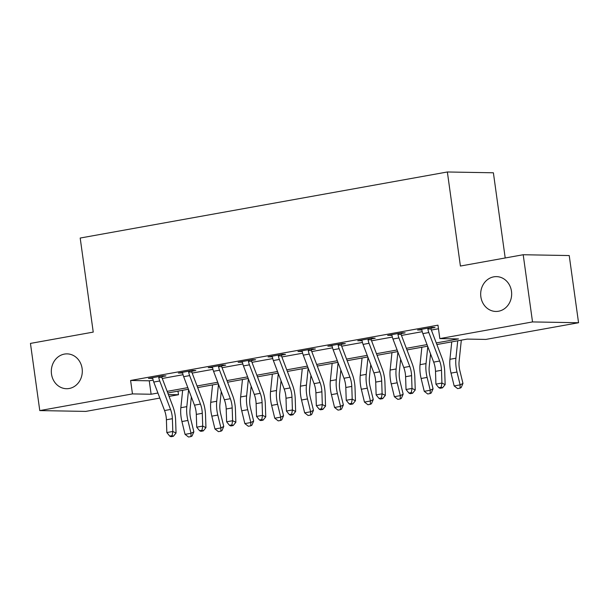 <?xml version="1.0" encoding="UTF-8"?>
<svg xmlns="http://www.w3.org/2000/svg" width="609" height="609" viewBox="0 0 609 609"><rect width="100%" height="100%" fill="white"/><g stroke="black" fill="none" stroke-linecap="round" stroke-linejoin="round"><path stroke-width="0.91" d="M82.116 368.536A17.417 15.491 91 0 1 66.495 388.709A17.417 15.491 91 0 1 51.499 374.048A17.417 15.491 91 0 1 67.112 353.875A17.417 15.491 91 0 1 82.116 368.536M511.476 291.285A17.417 15.491 91 0 1 495.863 311.45A17.417 15.491 91 0 1 480.859 296.789A17.417 15.491 91 0 1 496.48 276.623A17.417 15.491 91 0 1 511.476 291.285M505.204 257.98L493.389 172.789L447.364 171.982L80.19 238.043L93.238 332.103L30.45 343.407L39.775 410.588L132.465 393.909L151.123 394.244L157.921 393.018M447.364 171.982L460.412 266.042L523.2 254.737L569.225 255.552L578.55 322.74L485.86 339.419L467.202 339.091L436.874 344.542M177.988 391.13L178.49 394.723L169.089 396.421M159.84 398.08L85.8 411.402L39.775 410.588M436.265 342.936L458.493 338.931L439.835 338.604L437.97 325.168L130.6 380.473L149.258 380.808L153.141 380.107M162.268 378.463L183.035 374.725M192.17 373.081L212.937 369.343M222.072 367.707L242.839 363.969M251.974 362.325L272.741 358.587M281.868 356.943L302.635 353.205M311.77 351.56L332.537 347.823M341.672 346.186L362.439 342.448M371.574 340.804L392.341 337.066M401.468 335.422L422.235 331.684M431.37 330.04L438.472 328.761M431.256 327.543L431.126 328.182L435.032 327.482L431.918 327.421L417.568 330.009L421.778 329.865M401.361 332.925L401.224 333.565L405.13 332.857L402.016 332.803L387.667 335.384L391.876 335.247M371.46 338.299L371.33 338.939L375.228 338.239L372.122 338.185L357.765 340.766L361.974 340.621M341.558 343.682L341.428 344.321L345.326 343.621L342.22 343.567L327.87 346.148L332.072 346.003M311.656 349.064L311.526 349.703L315.432 349.003L312.318 348.942L297.968 351.53L302.178 351.385M281.761 354.446L281.624 355.085L285.53 354.377L282.416 354.324L268.067 356.904L272.276 356.767M251.86 359.82L251.73 360.459L255.628 359.759L252.522 359.706L238.165 362.286L242.374 362.142M221.958 365.202L221.828 365.842L225.726 365.141L222.62 365.088L208.27 367.669L212.472 367.524M192.056 370.584L191.926 371.224L195.832 370.523L192.718 370.462L178.368 373.051L182.578 372.906M162.161 375.966L162.024 376.606L165.93 375.898L162.816 375.844L148.467 378.425L152.676 378.288M523.2 254.737L532.525 321.925L578.55 322.74M130.6 380.473L132.465 393.909M439.835 338.604L532.525 321.925M167.163 391.359L187.823 387.636M197.065 385.977L217.718 382.262M226.967 380.595L247.619 376.88M256.861 375.213L277.521 371.498M286.763 369.838L307.423 366.116M316.665 364.456L337.317 360.741M346.567 359.074L367.219 355.359M376.461 353.692L397.121 349.977M406.363 348.318L427.023 344.595M168.373 394.548L178.49 394.723M427.632 346.209L406.979 349.924M397.73 351.591L377.078 355.306M367.828 356.965L347.176 360.688M337.934 362.347L317.274 366.062M308.032 367.729L287.379 371.444M278.13 373.111L257.478 376.826M248.228 378.486L227.576 382.208M218.334 383.868L197.674 387.583M188.432 389.25L167.78 392.965M149.258 380.808L151.123 394.244M420.591 329.461L420.674 330.063M390.696 334.843L390.78 335.445M360.794 340.225L360.878 340.819M330.893 345.6L330.976 346.201M300.991 350.982L301.074 351.583M271.096 356.364L271.18 356.965M241.194 361.746L241.278 362.34M211.293 367.12L211.376 367.722M181.391 372.502L181.474 373.104M151.496 377.884L151.58 378.486M439.652 361.038A13.611 6.128 -100.2 0 1 441.487 370.272L441.913 383.053L445.149 384.599L444.722 371.817A20.417 9.188 79.8 0 0 441.974 357.97L431.157 329.484A2.725 1.226 -100.2 0 1 431.005 329.02L427.861 328.967A9.523 4.286 79.8 0 0 428.835 332.552L439.652 361.038L433.669 362.119A13.611 6.128 -100.2 0 1 435.504 371.345L435.93 384.134L441.913 383.053L441.205 387.24L438.807 387.674L440.109 388.291L442.499 387.857L441.205 387.24M431.126 328.182L431.005 329.02M427.861 328.967L428.02 328.129L421.466 329.302L421.877 330.04A9.523 4.286 79.8 0 0 422.859 333.625L433.669 362.119M442.499 387.857L445.149 384.599M435.93 384.134L438.807 387.674M461.317 340.149L459.11 361.381A13.611 6.128 79.8 0 0 459.833 370.592L462.962 383.426L461.15 387.598L460.023 388.169L457.633 388.603L454.154 385.946L451.025 373.111A20.417 9.188 -100.2 0 1 449.937 359.295L451.756 341.87M454.154 385.946L460.138 384.865L457.009 372.038A20.417 9.188 -100.2 0 1 455.92 358.221L457.732 340.789M460.023 388.169L460.138 384.865L462.962 383.426M409.75 366.42A13.611 6.128 -100.2 0 1 411.585 375.654L412.011 388.435L415.247 389.981L414.82 377.199A20.417 9.188 79.8 0 0 412.072 363.352L401.255 334.859A2.725 1.226 -100.2 0 1 401.11 334.402L397.959 334.349A9.523 4.286 79.8 0 0 398.933 337.934L409.75 366.42L403.767 367.493A13.611 6.128 -100.2 0 1 405.602 376.727L406.028 389.509L412.011 388.435L411.303 392.622L408.913 393.056L410.207 393.673L412.597 393.239L411.303 392.622M401.224 333.565L401.11 334.402M397.959 334.349L398.119 333.504L391.572 334.684L391.975 335.422A9.523 4.286 79.8 0 0 392.957 339.007L403.767 367.493M412.597 393.239L415.247 389.981M406.028 389.509L408.913 393.056M379.849 371.802A13.611 6.128 -100.2 0 1 381.683 381.028L382.109 393.817L385.352 395.363L384.926 382.574A20.417 9.188 79.8 0 0 382.17 368.734L371.361 340.241A2.725 1.226 -100.2 0 1 371.208 339.784L368.057 339.731A9.523 4.286 79.8 0 0 369.039 343.309L379.849 371.802L373.873 372.875A13.611 6.128 -100.2 0 1 375.707 382.109L376.134 394.891L382.109 393.817L381.401 398.004L379.011 398.431L380.305 399.055L382.696 398.621L381.401 398.004M371.33 338.939L371.208 339.784M368.057 339.731L368.217 338.886L361.67 340.066L362.081 340.804A9.523 4.286 79.8 0 0 363.055 344.389L373.873 372.875M382.696 398.621L385.352 395.363M376.134 394.891L379.011 398.431M349.947 377.184A13.611 6.128 -100.2 0 1 351.781 386.411L352.208 399.2L355.45 400.745L355.024 387.956A20.417 9.188 79.8 0 0 352.276 374.109L341.459 345.623A2.725 1.226 -100.2 0 1 341.306 345.166L338.155 345.105A9.523 4.286 79.8 0 0 339.137 348.691L349.947 377.184L343.971 378.258A13.611 6.128 -100.2 0 1 345.805 387.484L346.232 400.273L352.208 399.2L351.5 403.379L349.109 403.813L350.403 404.429L352.794 404.003L351.5 403.379M341.428 344.321L341.306 345.166M338.155 345.105L338.315 344.268L331.768 345.448L332.179 346.186A9.523 4.286 79.8 0 0 333.153 349.764L343.971 378.258M352.794 404.003L355.45 400.745M346.232 400.273L349.109 403.813M430.548 353.89L429.208 366.763A13.611 6.128 79.8 0 0 429.931 375.974L433.06 388.808L431.248 392.972L430.121 393.551L427.731 393.977L424.252 391.321L421.131 378.493A20.417 9.188 -100.2 0 1 420.043 364.677L421.854 347.244M424.252 391.321L430.236 390.247L427.107 377.413A20.417 9.188 -100.2 0 1 426.018 363.596L427.792 346.62M430.121 393.551L430.236 390.247L433.06 388.808M400.646 359.272L399.306 372.145A13.611 6.128 79.8 0 0 400.029 381.356L403.158 394.19L401.354 398.355L400.22 398.933L397.829 399.359L394.358 396.703L391.229 383.868A20.417 9.188 -100.2 0 1 390.141 370.051L391.952 352.626M394.358 396.703L400.334 395.629L397.205 382.795A20.417 9.188 -100.2 0 1 396.116 368.978L397.89 352.002M400.22 398.933L400.334 395.629L403.158 394.19M370.752 364.654L369.404 377.527A13.611 6.128 79.8 0 0 370.135 386.738L373.264 399.565L371.452 403.737L370.318 404.307L367.927 404.741L364.456 402.085L361.327 389.25A20.417 9.188 -100.2 0 1 360.239 375.433L362.058 358.008M364.456 402.085L370.439 401.004L367.311 388.177A20.417 9.188 -100.2 0 1 366.222 374.36L367.988 357.384M370.318 404.307L370.439 401.004L373.264 399.565M320.052 382.559A13.611 6.128 -100.2 0 1 321.887 391.793L322.313 404.574L325.549 406.119L325.122 393.338A20.417 9.188 79.8 0 0 322.374 379.491L311.557 351.005A2.725 1.226 -100.2 0 1 311.405 350.54L308.261 350.487A9.523 4.286 79.8 0 0 309.235 354.073L320.052 382.559L314.069 383.64A13.611 6.128 -100.2 0 1 315.904 392.866L316.33 405.655L322.313 404.574L321.605 408.761L319.207 409.195L320.509 409.811L322.899 409.377L321.605 408.761M311.526 349.703L311.405 350.54M308.261 350.487L308.42 349.65L301.866 350.822L302.277 351.56A9.523 4.286 79.8 0 0 303.259 355.146L314.069 383.64M322.899 409.377L325.549 406.119M316.33 405.655L319.207 409.195M340.85 370.028L339.51 382.901A13.611 6.128 79.8 0 0 340.233 392.112L343.362 404.947L341.55 409.119L340.423 409.69L338.033 410.123L334.554 407.467L331.425 394.632A20.417 9.188 -100.2 0 1 330.337 380.815L332.156 363.39M334.554 407.467L340.538 406.386L337.409 393.559A20.417 9.188 -100.2 0 1 336.32 379.742L338.086 362.758M340.423 409.69L340.538 406.386L343.362 404.947M290.15 387.941A13.611 6.128 -100.2 0 1 291.985 397.175L292.411 409.956L295.647 411.501L295.22 398.72A20.417 9.188 79.8 0 0 292.472 384.873L281.655 356.379A2.725 1.226 -100.2 0 1 281.51 355.922L278.359 355.869A9.523 4.286 79.8 0 0 279.333 359.455L290.15 387.941L284.167 389.014A13.611 6.128 -100.2 0 1 286.002 398.248L286.428 411.029L292.411 409.956L291.703 414.143L289.313 414.577L290.607 415.193L292.998 414.759L291.703 414.143M281.624 355.085L281.51 355.922M278.359 355.869L278.519 355.024L271.972 356.204L272.375 356.943A9.523 4.286 79.8 0 0 273.357 360.528L284.167 389.014M292.998 414.759L295.647 411.501M286.428 411.029L289.313 414.577M260.249 393.323A13.611 6.128 -100.2 0 1 262.083 402.549L262.509 415.338L265.752 416.883L265.326 404.094A20.417 9.188 79.8 0 0 262.57 390.255L251.761 361.761A2.725 1.226 -100.2 0 1 251.608 361.304L248.457 361.251A9.523 4.286 79.8 0 0 249.439 364.829L260.249 393.323L254.273 394.396A13.611 6.128 -100.2 0 1 256.107 403.63L256.534 416.411L262.509 415.338L261.801 419.525L259.411 419.951L260.705 420.575L263.096 420.141L261.801 419.525M251.73 360.459L251.608 361.304M248.457 361.251L248.617 360.406L242.07 361.586L242.481 362.325A9.523 4.286 79.8 0 0 243.455 365.91L254.273 394.396M263.096 420.141L265.752 416.883M256.534 416.411L259.411 419.951M230.347 398.705A13.611 6.128 -100.2 0 1 232.181 407.931L232.608 420.72L235.85 422.265L235.424 409.476A20.417 9.188 79.8 0 0 232.676 395.629L221.859 367.143A2.725 1.226 -100.2 0 1 221.706 366.687L218.555 366.626A9.523 4.286 79.8 0 0 219.537 370.211L230.347 398.705L224.371 399.778A13.611 6.128 -100.2 0 1 226.205 409.004L226.632 421.793L232.608 420.72L231.9 424.899L229.509 425.333L230.803 425.95L233.194 425.524L231.9 424.899M221.828 365.842L221.706 366.687M218.555 366.626L218.715 365.788L212.168 366.968L212.579 367.707A9.523 4.286 79.8 0 0 213.553 371.284L224.371 399.778M233.194 425.524L235.85 422.265M226.632 421.793L229.509 425.333M200.452 404.079A13.611 6.128 -100.2 0 1 202.287 413.313L202.713 426.094L205.949 427.64L205.522 414.858A20.417 9.188 79.8 0 0 202.774 401.011L191.957 372.525A2.725 1.226 -100.2 0 1 191.805 372.061L188.661 372.008A9.523 4.286 79.8 0 0 189.635 375.593L200.452 404.079L194.469 405.16A13.611 6.128 -100.2 0 1 196.304 414.386L196.73 427.175L202.713 426.094L202.005 430.281L199.607 430.715L200.909 431.332L203.299 430.898L202.005 430.281M191.926 371.224L191.805 372.061M188.661 372.008L188.82 371.17L182.266 372.343L182.677 373.081A9.523 4.286 79.8 0 0 183.659 376.666L194.469 405.16M203.299 430.898L205.949 427.64M196.73 427.175L199.607 430.715M170.55 409.461A13.611 6.128 -100.2 0 1 172.385 418.695L172.811 431.476L176.047 433.022L175.62 420.24A20.417 9.188 79.8 0 0 172.872 406.393L162.055 377.9A2.725 1.226 -100.2 0 1 161.91 377.443L158.759 377.39A9.523 4.286 79.8 0 0 159.733 380.975L170.55 409.461L164.567 410.535A13.611 6.128 -100.2 0 1 166.402 419.768L166.828 432.55L172.811 431.476L172.103 435.663L169.713 436.097L171.007 436.714L173.398 436.28L172.103 435.663M162.024 376.606L161.91 377.443M158.759 377.39L158.919 376.545L152.372 377.725L152.775 378.463A9.523 4.286 79.8 0 0 153.757 382.049L164.567 410.535M173.398 436.28L176.047 433.022M166.828 432.55L169.713 436.097M310.948 375.41L309.608 388.283A13.611 6.128 79.8 0 0 310.331 397.494L313.46 410.329L311.648 414.493L310.521 415.072L308.131 415.498L304.652 412.841L301.531 400.014A20.417 9.188 -100.2 0 1 300.443 386.197L302.254 368.765M304.652 412.841L310.636 411.768L307.507 398.933A20.417 9.188 -100.2 0 1 306.418 385.116L308.192 368.141M310.521 415.072L310.636 411.768L313.46 410.329M281.046 380.792L279.706 393.665A13.611 6.128 79.8 0 0 280.429 402.876L283.558 415.711L281.754 419.875L280.62 420.454L278.229 420.88L274.758 418.223L271.629 405.388A20.417 9.188 -100.2 0 1 270.541 391.572L272.352 374.147M274.758 418.223L280.734 417.15L277.605 404.315A20.417 9.188 -100.2 0 1 276.516 390.498L278.29 373.523M280.62 420.454L280.734 417.15L283.558 415.711M251.152 386.175L249.804 399.047A13.611 6.128 79.8 0 0 250.535 408.258L253.664 421.085L251.852 425.257L250.718 425.828L248.327 426.262L244.856 423.605L241.727 410.771A20.417 9.188 -100.2 0 1 240.639 396.954L242.458 379.529M244.856 423.605L250.839 422.524L247.711 409.697A20.417 9.188 -100.2 0 1 246.622 395.88L248.388 378.905M250.718 425.828L250.839 422.524L253.664 421.085M221.25 391.549L219.91 404.422A13.611 6.128 79.8 0 0 220.633 413.633L223.762 426.467L221.95 430.639L220.823 431.21L218.433 431.644L214.954 428.987L211.825 416.153A20.417 9.188 -100.2 0 1 210.737 402.336L212.556 384.911M214.954 428.987L220.938 427.906L217.809 415.079A20.417 9.188 -100.2 0 1 216.72 401.262L218.486 384.279M220.823 431.21L220.938 427.906L223.762 426.467M191.348 396.931L190.008 409.804A13.611 6.128 79.8 0 0 190.731 419.015L193.86 431.85L192.048 436.014L190.922 436.592L188.531 437.018L185.052 434.362L181.931 421.535A20.417 9.188 -100.2 0 1 180.843 407.718L182.654 390.285M185.052 434.362L191.036 433.288L187.907 420.454A20.417 9.188 -100.2 0 1 186.818 406.637L188.592 389.661M190.922 436.592L191.036 433.288L193.86 431.85M441.487 370.272L435.504 371.345M428.835 332.552L422.859 333.625M451.025 373.111L457.009 372.038M449.937 359.295L455.92 358.221M411.585 375.654L405.602 376.727M398.933 337.934L392.957 339.007M381.683 381.028L375.707 382.109M369.039 343.309L363.055 344.389M351.781 386.411L345.805 387.484M339.137 348.691L333.153 349.764M421.131 378.493L427.107 377.413M420.043 364.677L426.018 363.596M391.229 383.868L397.205 382.795M390.141 370.051L396.116 368.978M361.327 389.25L367.311 388.177M360.239 375.433L366.222 374.36M321.887 391.793L315.904 392.866M309.235 354.073L303.259 355.146M331.425 394.632L337.409 393.559M330.337 380.815L336.32 379.742M291.985 397.175L286.002 398.248M279.333 359.455L273.357 360.528M262.083 402.549L256.107 403.63M249.439 364.829L243.455 365.91M232.181 407.931L226.205 409.004M219.537 370.211L213.553 371.284M202.287 413.313L196.304 414.386M189.635 375.593L183.659 376.666M172.385 418.695L166.402 419.768M159.733 380.975L153.757 382.049M301.531 400.014L307.507 398.933M300.443 386.197L306.418 385.116M271.629 405.388L277.605 404.315M270.541 391.572L276.516 390.498M241.727 410.771L247.711 409.697M240.639 396.954L246.622 395.88M211.825 416.153L217.809 415.079M210.737 402.336L216.72 401.262M181.931 421.535L187.907 420.454M180.843 407.718L186.818 406.637"/></g></svg>
